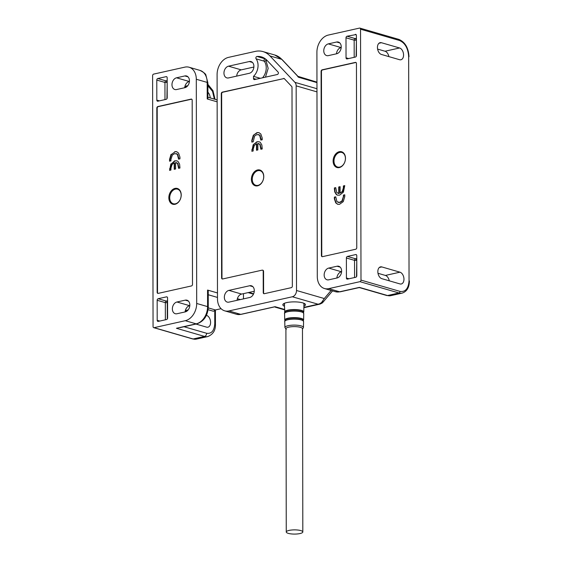 <?xml version="1.0" encoding="UTF-8"?>
<svg xmlns="http://www.w3.org/2000/svg" width="562" height="562" viewBox="0 0 562 562"><rect width="100%" height="100%" fill="white"/><g stroke="black" fill="none" stroke-linecap="round" stroke-linejoin="round"><path stroke-width="0.84" d="M356.765 247.666A1.377 1.005 106.2 0 1 355.732 249.233L322.462 256.665A1.377 1.005 106.2 0 1 322.075 256.658A1.377 1.005 106.2 0 1 321.415 255.562L321.099 71.395A1.377 1.005 106.2 0 1 322.131 69.829L355.402 62.396A1.377 1.005 106.2 0 1 355.788 62.403A1.377 1.005 106.2 0 1 356.448 63.499L356.765 247.666M322.265 256.686A1.377 1.005 106.2 0 1 321.78 255.668L321.457 71.5A1.377 1.005 106.2 0 1 322.497 69.934L355.767 62.501A1.377 1.005 106.2 0 1 355.964 62.48M378.057 273.61L378.64 273.476M328.756 288.636L359.947 281.667A1.377 1.005 -73.8 0 0 360.987 280.101L360.544 29.203L399.561 40.506A1.377 1.005 106.2 0 0 398.901 39.41L359.891 28.107A1.377 1.005 106.2 0 0 359.504 28.1L328.313 35.069A15.181 11.064 -73.8 0 0 316.905 52.308L317.291 276.511A15.181 11.064 -73.8 0 0 324.506 288.538A15.181 11.064 -73.8 0 0 328.756 288.636L339.645 291.79A2.761 1.756 77.4 0 0 340.242 291.811L335.395 291.692A15.181 11.064 -73.8 0 0 339.645 291.79L359.399 287.379L359.638 287.653L358.97 287.632L359.399 287.379L387.527 295.521A15.181 9.645 77.4 0 0 390.808 295.654L386.754 295.507A2.761 2.009 -73.8 0 0 387.527 295.521L398.957 292.971A15.181 9.645 77.4 0 0 402.244 293.097L390.808 295.654M356.814 275.689A1.377 1.005 106.2 0 1 355.781 277.256L347.464 279.117A1.377 1.005 106.2 0 1 347.077 279.103A1.377 1.005 106.2 0 1 346.417 278.014L346.382 257.993A1.377 1.005 106.2 0 1 347.421 256.427L355.739 254.572A1.377 1.005 106.2 0 1 356.125 254.579A1.377 1.005 106.2 0 1 356.779 255.675L356.814 275.689M355.353 34.366A1.377 1.005 106.2 0 1 355.739 34.373A1.377 1.005 106.2 0 1 356.399 35.469L356.434 55.49A1.377 1.005 106.2 0 1 355.395 57.057L347.077 58.912A1.377 1.005 106.2 0 1 346.691 58.905A1.377 1.005 106.2 0 1 346.037 57.809L346.002 37.794A1.377 1.005 106.2 0 1 347.035 36.228L356.069 34.577M341.204 47.517L341.029 47.559A6.07 4.426 -73.8 0 0 336.49 53.804M341.598 271.727L341.422 271.762A6.07 4.426 -73.8 0 0 336.884 278.007M388.869 56.614A6.07 3.857 77.4 0 0 385.019 51.233L377.601 49.084M389.255 280.817A6.07 3.857 77.4 0 0 385.406 275.436L377.987 273.287M336.645 42.017A6.07 4.426 106.2 0 1 338.345 42.059A6.07 4.426 106.2 0 1 341.232 46.871A6.07 4.426 106.2 0 1 336.666 53.762L328.349 55.624A6.07 4.426 106.2 0 1 326.648 55.582A6.07 4.426 106.2 0 1 323.845 49.646A6.07 4.426 106.2 0 1 328.327 43.878L336.645 42.017L339.806 42.937M328.742 279.827A6.07 4.426 106.2 0 1 327.042 279.785A6.07 4.426 106.2 0 1 324.239 273.849A6.07 4.426 106.2 0 1 328.721 268.081L337.038 266.226A6.07 4.426 106.2 0 1 338.738 266.269A6.07 4.426 106.2 0 1 341.626 271.074A6.07 4.426 106.2 0 1 337.06 277.972L328.742 279.827M381.429 42.719A6.07 3.857 77.4 0 0 380.116 42.67A6.07 3.857 77.4 0 0 377.502 48.43A6.07 3.857 77.4 0 0 381.45 54.465L399.596 59.72A6.07 3.857 77.4 0 0 400.91 59.776A6.07 3.857 77.4 0 0 403.572 55.006A6.07 3.857 77.4 0 0 399.575 47.974L381.429 42.719L378.95 43.274M381.816 266.929A6.07 3.857 77.4 0 0 380.502 266.873A6.07 3.857 77.4 0 0 377.896 272.64A6.07 3.857 77.4 0 0 381.837 278.668L399.982 283.929A6.07 3.857 77.4 0 0 401.296 283.979A6.07 3.857 77.4 0 0 403.966 279.209A6.07 3.857 77.4 0 0 399.961 272.184L381.816 266.929L379.336 267.484M359.891 28.107A1.377 1.005 106.2 0 1 360.544 29.203M333.983 161.034A7.587 5.536 106.2 0 1 339.687 152.414A7.587 5.536 106.2 0 1 345.419 158.477A7.587 5.536 106.2 0 1 339.715 167.097A7.587 5.536 106.2 0 1 333.983 161.034M337.657 195.204L336.652 194.635L335.107 192.028L334.713 188.059L335.725 187.834M340.108 193.124L340.101 186.668L338.731 186.977L338.745 193.433L336.743 192.471L335.725 187.645L334.355 187.954L334.748 191.923L336.294 194.529L337.474 195.162L339.631 195.169L343.417 192.113L344.752 185.629L343.382 185.938L343.382 187.827L342.258 191.487L340.108 193.124L342.623 191.593L343.747 187.933L343.747 186.043L344.752 185.818M338.183 193.405L339.104 193.539L339.097 187.076L340.101 186.851M337.874 204.343L336.125 203.015L334.734 198.934L334.734 197.234L335.739 197.009M338.247 202.404L339.975 202.475L342.307 201.077L343.761 195.218L344.766 194.993M345.482 158.252A8.212 5.985 -73.8 0 0 339.279 151.698A8.212 5.985 -73.8 0 0 333.111 161.02A8.212 5.985 -73.8 0 0 339.308 167.574A8.212 5.985 -73.8 0 0 345.482 158.252M343.747 186.043L343.382 185.938M343.747 187.933L343.382 187.827M342.623 191.593L342.258 191.487M339.097 187.076L338.731 186.977M339.104 193.539L338.745 193.433M334.713 188.059L334.355 187.954M334.72 189.429L334.355 189.324M335.107 192.028L334.748 191.923M336.652 194.635L336.294 194.529M339.532 204.322L343.277 201.625L344.766 196.574L344.766 194.803L343.396 195.112L343.403 196.56L341.949 200.971L339.617 202.369L336.989 201.758L335.739 196.826L334.369 197.129L334.369 198.829L335.76 202.91L337.692 204.294L339.532 204.322M343.761 195.218L343.396 195.112M343.761 196.665L343.403 196.56M342.307 201.077L341.949 200.971M339.975 202.475L339.617 202.369M334.734 197.234L334.369 197.129M334.734 198.934L334.369 198.829M336.125 203.015L335.76 202.91M191.459 285.946L158.196 293.378A1.377 1.005 106.2 0 1 157.81 293.371A1.377 1.005 106.2 0 1 157.149 292.275L156.826 108.108A1.377 1.005 106.2 0 1 157.866 106.541L191.136 99.102A1.377 1.005 106.2 0 1 191.523 99.116A1.377 1.005 106.2 0 1 192.176 100.205L192.499 284.379A1.377 1.005 106.2 0 1 191.459 285.946M157.992 293.399A1.377 1.005 106.2 0 1 157.515 292.38L157.191 108.213A1.377 1.005 106.2 0 1 158.231 106.647L191.502 99.207A1.377 1.005 106.2 0 1 191.698 99.193M207.898 97.24L217.143 99.917M208.081 309.697L213.469 311.257L215.415 309.957L221.084 308.686M217.487 297.431L208.242 294.748M179.973 327.632L196.77 323.881A2.761 1.756 -102.6 0 1 196.173 323.853A15.181 11.064 -73.8 0 0 207.582 306.62A2.761 0.703 -0.1 0 1 208.263 307.077L208.235 291.186L207.554 290.069L207.582 306.62L196.693 303.466L196.3 79.256A15.181 11.064 -73.8 0 0 189.092 67.236A15.181 11.064 -73.8 0 0 184.842 67.138L153.651 74.107A1.377 1.005 -73.8 0 0 152.611 75.673L153.054 326.571A1.377 1.005 106.2 0 0 153.707 327.66A1.377 1.005 106.2 0 0 154.093 327.674L185.284 320.698A15.181 11.064 -73.8 0 0 196.693 303.466M156.784 80.078A1.377 1.005 106.2 0 1 157.817 78.511L166.134 76.657A1.377 1.005 106.2 0 1 166.521 76.664A1.377 1.005 106.2 0 1 167.174 77.76L167.209 97.774A1.377 1.005 106.2 0 1 166.176 99.341L157.859 101.202A1.377 1.005 106.2 0 1 157.472 101.195A1.377 1.005 106.2 0 1 156.819 100.099L156.784 80.078L164.947 82.445L166.893 82.481A1.377 0.878 77.4 0 0 165.987 80.879A1.377 1.005 -73.8 0 0 164.947 82.445L164.975 99.607M158.245 321.401A1.377 1.005 106.2 0 1 157.859 321.394A1.377 1.005 106.2 0 1 157.198 320.305L157.163 300.284A1.377 1.005 106.2 0 1 158.203 298.717L166.521 296.855A1.377 1.005 106.2 0 1 166.907 296.869A1.377 1.005 106.2 0 1 167.56 297.958L167.595 317.98A1.377 1.005 106.2 0 1 166.556 319.546L158.245 321.401M189.801 305.651L189.633 305.686A6.07 4.426 -73.8 0 0 185.095 311.931M189.415 81.441L189.239 81.483A6.07 4.426 -73.8 0 0 184.701 87.728M207.216 98.961L207.898 98.764L207.87 82.874A2.761 0.703 -0.1 0 0 207.188 82.41L207.216 98.961L217.143 101.834M243.472 293.652L243.479 298.886M240.374 299.574L237.375 298.71M217.473 292.942L207.554 290.069M206.402 315.345L206.584 315.401A6.07 3.857 -102.6 0 1 210.588 322.426A6.07 3.857 -102.6 0 1 207.919 327.196A6.07 3.857 -102.6 0 1 206.605 327.147L195.955 324.056M185.102 311.84A6.07 3.857 -102.6 0 1 187.125 310.091A6.07 3.857 -102.6 0 1 188.045 310.055M207.884 92.238A6.07 3.857 -102.6 0 1 210.188 97.9M184.708 87.63A6.07 3.857 -102.6 0 1 186.732 85.888A6.07 3.857 -102.6 0 1 187.659 85.853M176.953 313.751A6.07 4.426 106.2 0 1 175.253 313.708A6.07 4.426 106.2 0 1 172.365 308.903A6.07 4.426 106.2 0 1 176.932 302.005L185.249 300.15A6.07 4.426 106.2 0 1 186.949 300.192A6.07 4.426 106.2 0 1 189.752 306.128A6.07 4.426 106.2 0 1 185.27 311.896L176.953 313.751M184.856 75.94A6.07 4.426 106.2 0 1 186.556 75.982A6.07 4.426 106.2 0 1 189.359 81.919A6.07 4.426 106.2 0 1 184.877 87.686L176.559 89.548A6.07 4.426 106.2 0 1 174.859 89.506A6.07 4.426 106.2 0 1 171.972 84.693A6.07 4.426 106.2 0 1 176.538 77.802L184.856 75.94L188.01 76.861M181.154 195.19A7.587 5.536 106.2 0 1 175.449 203.802A7.587 5.536 106.2 0 1 169.717 197.74A7.587 5.536 106.2 0 1 175.421 189.127A7.587 5.536 106.2 0 1 181.154 195.19M169.935 170.272L171.262 163.971L175.056 160.922L177.03 160.88M174.585 169.232L174.571 162.959L174.213 162.854L174.22 169.317L175.59 169.007L175.583 162.551L177.578 163.514L178.604 168.333L179.966 168.031L179.58 164.062L178.028 161.456L176.847 160.823L174.691 160.816L171.262 163.971M178.962 168.256L177.943 163.619L176.503 162.685M169.921 161.097L169.914 159.51L171.403 154.459L175.154 151.761L176.812 151.747M178.948 159.074L177.697 154.325L176.44 153.679M168.839 197.726A8.212 5.985 -73.8 0 0 175.042 204.287A8.212 5.985 -73.8 0 0 181.217 194.965A8.212 5.985 -73.8 0 0 175.014 188.403A8.212 5.985 -73.8 0 0 168.839 197.726M175.056 160.922L174.691 160.816M170.904 163.872L169.569 170.356L170.939 170.047L170.939 168.15L172.063 164.497L174.213 162.854M169.935 168.853L169.569 168.748M177.943 163.619L177.578 163.514M178.962 167.005L178.597 166.9M175.154 151.761L171.403 154.459M171.045 154.353L169.555 159.411L169.555 161.175L170.925 160.873L170.918 159.425L172.372 155.014L174.705 153.609L177.339 154.22L178.583 159.158L179.952 158.849L179.952 157.156L178.561 153.075L176.63 151.691L174.789 151.656M169.914 159.51L169.555 159.411M177.697 154.325L177.339 154.22M178.948 157.859L178.583 157.753M257.593 185.839A8.212 5.985 106.2 0 1 251.39 179.278A8.212 5.985 106.2 0 1 257.565 169.956A8.212 5.985 106.2 0 1 263.761 176.517A8.212 5.985 106.2 0 1 257.593 185.839M258 185.355A7.587 5.536 106.2 0 1 252.268 179.292A7.587 5.536 106.2 0 1 257.972 170.679A7.587 5.536 106.2 0 1 263.704 176.735A7.587 5.536 106.2 0 1 258 185.355M221.653 93.805L221.287 93.699A1.377 1.005 106.2 0 1 222.327 92.133L283.958 78.547L284.541 78.806L283.958 78.554L222.685 92.238A1.377 1.005 106.2 0 0 221.653 93.805L221.976 277.972A1.377 1.005 106.2 0 0 222.454 278.991M253.209 150.981L251.846 151.283L253.174 144.799L256.96 141.75L259.117 141.75L260.304 142.383L261.85 144.989L262.243 148.958L260.873 149.267L259.855 144.441L257.853 143.479L257.86 149.942L256.497 150.244L256.483 143.788L254.333 145.425L253.209 149.085L253.209 150.981M262.721 270.231A1.377 1.005 106.2 0 1 262.911 270.259A1.377 1.005 106.2 0 1 263.564 271.348L263.599 292.704L263.241 292.598L263.199 271.242L263.564 271.348M264.084 293.722A1.377 1.005 106.2 0 1 263.599 292.704M253.195 141.8L251.825 142.109L251.825 140.338L253.314 135.287L257.066 132.59L258.885 132.618L260.831 134.002L262.222 138.09L262.222 139.783L260.859 140.093L259.609 135.154L256.982 134.543L254.649 135.941L253.195 141.8M251.839 149.675L252.205 151.206M256.483 143.788L256.848 143.893L256.855 150.166M259.855 144.441L258.773 143.619M260.866 147.827L260.213 144.546M261.232 149.183L261.232 147.932M256.96 141.75L259.293 141.814M253.174 144.799L257.326 141.849M252.205 149.78L253.539 144.905M251.825 140.338L252.19 142.024M259.609 135.154L258.71 134.613M260.852 138.688L259.967 135.259M261.218 140.008L261.218 138.793M257.066 132.59L259.061 132.674M253.314 135.287L257.424 132.695M252.19 140.444L253.68 135.393M263.241 292.598A1.377 1.005 106.2 0 0 263.894 293.694A1.377 1.005 106.2 0 0 264.281 293.701L291.313 287.66A1.377 1.005 106.2 0 0 292.352 286.093L292.001 87.335A1.377 1.005 106.2 0 0 291.699 86.464L284.33 78.666A1.377 1.005 106.2 0 0 283.979 78.448A1.377 1.005 106.2 0 0 283.592 78.441M221.287 93.699L221.611 277.867L221.976 277.972M263.199 271.242A1.377 1.005 106.2 0 0 262.545 270.153A1.377 1.005 106.2 0 0 262.159 270.146L222.65 278.97A1.377 1.005 106.2 0 1 222.264 278.963A1.377 1.005 106.2 0 1 221.611 277.867M249.317 61.539A6.07 4.426 106.2 0 1 251.017 61.574A6.07 4.426 106.2 0 1 253.82 67.517A6.07 4.426 106.2 0 1 249.338 73.285L228.544 77.928A6.07 4.426 106.2 0 1 226.844 77.886A6.07 4.426 106.2 0 1 224.034 71.95A6.07 4.426 106.2 0 1 228.523 66.183L249.317 61.539L252.471 62.452M249.704 285.742A6.07 4.426 106.2 0 1 251.404 285.784A6.07 4.426 106.2 0 1 254.207 291.72A6.07 4.426 106.2 0 1 249.725 297.488L228.931 302.131A6.07 4.426 106.2 0 1 227.231 302.096A6.07 4.426 106.2 0 1 224.428 296.153A6.07 4.426 106.2 0 1 228.91 290.392L249.704 285.742L252.865 286.655M316.968 88.733L294.938 82.354L269.957 55.933A27.601 20.12 -73.8 0 0 262.967 51.585A27.601 20.12 -73.8 0 0 255.239 51.402L228.509 57.373A15.181 11.064 -73.8 0 0 217.094 74.613L217.487 298.815A15.181 11.064 -73.8 0 0 224.702 310.842A15.181 11.064 -73.8 0 0 228.952 310.941L292.366 296.771A5.522 4.025 -73.8 0 0 296.518 290.498L296.16 85.853L316.975 91.887M294.938 82.354A5.522 4.025 106.2 0 1 296.16 85.853M267.027 60.366L278.078 72.055A1.377 1.005 106.2 0 1 278.302 73.46A1.377 1.005 106.2 0 1 277.347 74.5L254.544 79.593A1.377 1.005 106.2 0 1 254.157 79.586A1.377 1.005 106.2 0 1 253.504 78.49L253.497 76.341A11.591 8.451 -73.8 0 0 256.096 58.834A1.377 1.005 106.2 0 1 255.991 57.387A1.377 1.005 106.2 0 1 257.017 56.467A22.08 16.094 106.2 0 1 261.428 56.888A22.08 16.094 106.2 0 1 267.027 60.366M253.869 67.04L241.224 69.864A6.07 4.426 -73.8 0 0 236.686 76.109M254.263 291.242L241.618 294.067A6.07 4.426 -73.8 0 0 237.08 300.312M292.366 296.771L318.008 304.197C320.017 303.901 321.548 302.841 322.609 301.014L324.288 298.541L296.518 290.498M303.894 306.199A11.317 2.873 179.9 0 0 305.461 304.73A11.317 2.873 179.9 0 0 298.822 302.124A11.317 2.873 179.9 0 0 286.704 302.595A11.317 2.873 179.9 0 0 282.827 304.773A11.317 2.873 179.9 0 0 284.4 306.234M331.123 290.449L324.288 298.541M253.497 76.341L260.297 78.308M318.008 304.197L319.926 304.119L322.11 303.073L323.059 302.138L322.609 301.014M273.891 307.028L241.042 314.369L236.497 314.256A15.181 11.064 -73.8 0 0 240.747 314.362L228.952 310.941M298.289 77.142L297.066 75.547M332.571 290.87L323.059 302.138M267.055 60.401L265.981 60.443A1.377 0.906 85 0 0 265.18 58.834L257.017 56.467M262.545 77.809A11.591 8.451 -73.8 0 0 264.266 61.202A1.377 0.822 143.6 0 0 265.981 60.443L268.165 68.395L265.461 77.156M302.82 531.961L302.468 328.707A8.282 2.107 179.9 0 0 301.745 327.85A8.282 2.107 179.9 0 0 297.614 326.803A8.282 2.107 179.9 0 0 285.903 328.735L286.262 531.996A8.282 2.107 -0.1 0 1 297.965 530.057A8.282 2.107 -0.1 0 1 302.82 531.961A8.282 2.107 -0.1 0 1 291.116 533.9A8.282 2.107 -0.1 0 1 286.262 531.996M284.997 303.073A9.8 2.494 179.9 0 0 284.344 303.986L284.906 312.788M284.541 312.029A9.617 2.445 179.9 0 1 292.121 309.613A9.617 2.445 179.9 0 1 302.939 310.983A9.617 2.445 179.9 0 1 303.775 311.994L303.937 303.951A9.8 2.494 179.9 0 0 303.29 303.044M321.78 255.668L321.415 255.562M322.497 69.934L322.131 69.829M321.099 71.395L321.457 71.5M355.402 62.396L355.767 62.501M356.786 260.325L356.526 276.68M356.498 260.389A1.377 0.878 77.4 0 0 355.584 258.794A1.377 1.005 -73.8 0 0 354.552 260.361L356.498 260.389M356.406 40.127L356.139 56.481M356.399 38.321L355.205 38.588A1.377 1.005 -73.8 0 0 354.165 40.162L356.111 40.19A1.377 0.878 77.4 0 0 355.205 38.588L347.035 36.228M349.023 278.766L346.417 278.014M346.382 257.993L354.552 260.361L354.58 277.523M355.739 254.572L356.456 254.776M356.786 258.527L355.584 258.794L347.421 256.427M346.002 37.794L354.165 40.162L354.193 57.324M348.637 58.567L346.037 57.809M341.029 47.559L328.327 43.878M341.422 271.762L328.721 268.081M340.193 267.14L337.038 266.226M359.947 281.667L398.957 292.971A1.377 1.005 -73.8 0 0 399.996 291.397L360.987 280.101M399.575 47.974L385.019 51.233M399.961 272.184L385.406 275.436M399.561 40.506C405.033 42.937 408.068 48.262 408.658 56.474L409.045 280.684C408.483 288.566 405.469 292.135 399.996 291.397M408.658 56.474L409.045 280.684M157.515 292.38L157.149 292.275M156.826 108.108L157.191 108.213M158.231 106.647L157.866 106.541M191.136 99.102L191.502 99.207M167.188 82.41L166.921 98.772M167.567 302.616L167.279 302.679A1.377 0.878 77.4 0 0 166.366 301.084A1.377 1.005 -73.8 0 0 165.333 302.651L167.279 302.679L167.307 318.97M208.242 307.878L215.415 309.957L215.443 324.098A2.761 0.703 179.9 0 0 214.761 323.635C214.255 330.73 211.544 333.947 206.619 333.28A2.761 2.009 106.2 0 1 204.54 336.42L176.419 328.271L196.173 323.853L185.284 320.698M214.74 310.231L214.761 323.635M207.877 85.803L212.52 91.318L214.368 99.109M167.181 80.612L165.987 80.879L157.817 78.511M166.134 76.657L166.851 76.861M159.418 100.851L156.819 100.099M157.163 300.284L165.333 302.651L165.361 319.813M159.805 321.057L157.198 320.305M167.567 300.81L166.366 301.084L158.203 298.717M166.521 296.855L167.237 297.066M196.3 79.256L207.188 82.41A15.181 11.064 -73.8 0 0 199.974 70.391C203.865 72.421 205.84 74.008 205.91 75.168L207.87 82.874M206.619 333.28L183.999 326.733M215.443 324.098C215.689 330.21 213.153 334.362 207.828 336.547A15.181 9.645 -102.6 0 1 204.54 336.42L193.103 338.97L154.093 327.674M189.633 305.686L176.932 302.005M188.403 301.063L185.249 300.15M189.239 81.483L176.538 77.802M207.828 336.547L196.391 339.104A15.181 9.645 -102.6 0 1 193.103 338.97A1.377 1.005 106.2 0 1 192.717 338.963L153.707 327.66M185.959 310.695L187.863 310.273M185.565 86.492L187.476 86.063M222.327 92.133L222.685 92.238M241.224 69.864L228.523 66.183M241.618 294.067L228.91 290.392M284.477 309.423L275.05 306.69L240.747 314.362A1.377 0.878 77.4 0 0 241.042 314.369M318.022 304.232L303.866 307.393M269.957 55.933L281.752 59.347A27.601 20.12 -73.8 0 0 274.762 54.999L282.026 59.509L297.93 76.334L316.954 82.136M282.026 59.509A1.377 0.871 -43.4 0 0 281.752 59.347L298.752 77.331L316.954 82.607M265.299 58.82A22.08 16.094 -73.8 0 0 265.18 58.834A1.377 1.005 -73.8 0 0 265.067 58.848A1.377 1.005 -73.8 0 0 264.133 59.818A1.377 1.005 -73.8 0 0 264.266 61.202L256.096 58.834M253.624 293.814L248.896 292.444M256.103 79.242L253.504 78.49M265.067 58.848A1.377 0.878 -102.6 0 1 265.981 60.443M302.468 329.192L303.459 327.463A9.273 2.36 179.9 0 0 302.651 326.494A9.273 2.36 179.9 0 0 292.219 325.166A9.273 2.36 179.9 0 0 284.913 327.498L286.297 329.473M303.459 327.463L303.578 321.52A9.406 2.389 179.9 0 0 302.756 320.53A9.406 2.389 179.9 0 0 292.184 319.188A9.406 2.389 179.9 0 0 284.765 321.548L284.913 327.498M302.595 320.291A9.231 2.346 179.9 0 0 300.81 319.623A9.231 2.346 179.9 0 0 287.533 319.652A9.231 2.346 179.9 0 0 285.018 320.986M285.124 320.769A9.252 2.353 -0.1 0 1 291.299 318.029A9.252 2.353 -0.1 0 1 302.616 319.286A9.252 2.353 -0.1 0 1 303.22 320.733M303.248 320.762L303.613 320.01A9.442 2.403 179.9 0 0 302.785 319.019A9.442 2.403 179.9 0 0 292.17 317.671A9.442 2.403 179.9 0 0 284.73 320.045L285.096 320.797M303.613 320.01L303.747 313.519A9.582 2.438 179.9 0 0 302.904 312.514A9.582 2.438 179.9 0 0 292.128 311.144A9.582 2.438 179.9 0 0 284.576 313.554L284.73 320.045M302.735 312.275A9.399 2.389 179.9 0 0 300.171 311.418A9.399 2.389 179.9 0 0 288.144 311.439A9.399 2.389 179.9 0 0 284.843 312.964M284.941 312.76A9.421 2.396 -0.1 0 1 291.242 309.978A9.421 2.396 -0.1 0 1 302.756 311.257A9.421 2.396 -0.1 0 1 303.375 312.725M284.365 304.716L284.168 303.41M304.112 303.375L303.923 304.681M304.632 303.67L304.632 303.656A10.488 2.669 179.9 0 0 304.632 303.656L303.923 304.766M283.655 303.705L283.655 303.691A10.488 2.669 179.9 0 0 283.655 303.705L284.688 304.997M358.97 287.632L340.242 291.811M386.754 295.507L359.638 287.653M335.395 291.692L324.506 288.538M409.389 280.916C409.333 287.379 406.958 291.439 402.244 293.097M398.901 39.41C405.118 42.108 408.476 47.868 408.996 56.706M338.359 193.461L337.994 193.356M338.422 202.468L338.064 202.362M215.042 99.305L212.97 90.672L207.87 84.328M196.77 323.881C203.894 321.394 207.729 315.795 208.263 307.077M199.974 70.391L189.092 67.236M192.717 338.963L196.391 339.104M176.693 162.727L176.328 162.622M176.623 153.728L176.257 153.623M258.963 143.661L258.597 143.556M258.892 134.655L258.534 134.55M236.497 314.256L224.702 310.842M262.967 51.585L274.762 54.999M262.545 270.153L262.911 270.259M284.484 309.838L274.909 307.063M303.859 307.709L319.926 304.119M248.095 292.619L253.455 294.172M303.578 321.52L302.644 320.312L300.81 319.623M287.533 319.652C285.257 320.424 284.337 321.064 284.765 321.548M303.747 313.519L302.792 312.296L300.171 311.418M288.144 311.439C285.201 312.388 284.014 313.09 284.576 313.554M303.775 311.994L303.41 312.753"/></g></svg>
